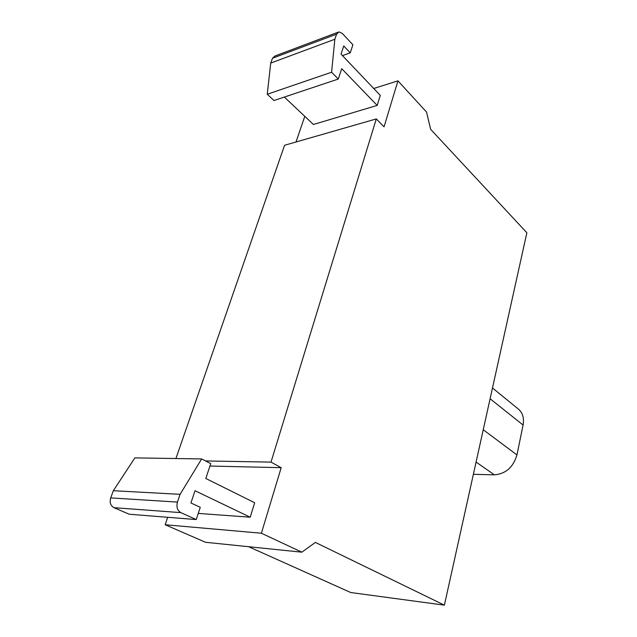 <?xml version="1.0" encoding="UTF-8"?>
<svg xmlns="http://www.w3.org/2000/svg" width="637" height="637" viewBox="0 0 637 637"><rect width="100%" height="100%" fill="white"/><g stroke="black" fill="none" stroke-linecap="round" stroke-linejoin="round"><path stroke-width="0.96" d="M492.489 387.997L517.793 408.588C522.563 412.322 524.323 417.808 523.088 425.03L516.949 454.937C513.255 467.232 505.738 473.864 494.408 474.836L473.371 474.31M444.395 605.15L526.863 232.768L430.644 129.311L426.535 112.056L397.942 80.851L384.063 126.835L376.292 118.92L271.012 462.112L281.18 467.685L261.393 533.225L301.834 552.175L315.387 542.421L444.395 605.15L350.756 592.537L248.605 546.705M337.865 32.288L274.977 55.992L272.501 58.222L270.717 63.079L267.253 94.26L273.99 100.519L338.279 79.052L341.719 68.685L377.184 105.424L313.436 124.486L284.341 97.063M267.253 94.26L331.598 72.236L338.279 79.052M270.717 63.079L334.839 39.255L331.598 72.236M342.451 55.61L350.239 52.855L352.898 44.797L342.395 33.506L338.995 31.866L336.567 34.159L334.839 39.255M377.184 105.424L380.281 95.383L341.034 54.121L343.757 45.968L350.239 52.855M196.22 519.569L129.207 514.226L113.999 507.689C110.551 505.706 109.453 502.442 110.703 497.903L113.346 490.713L134.869 457.884L201.634 458.943L180.088 494.328L177.452 502.083C176.218 506.98 177.341 510.492 180.836 512.618L196.22 519.569L200.265 507.315L190.933 502.967L195.026 490.745L250.206 517.204L198.25 513.406M250.206 517.204L254.665 502.744L205.807 478.483L210.736 463.625L201.634 458.943M113.346 490.713L180.088 494.328M301.834 552.175L205.56 542.286L165.142 524.745L167.69 517.292M175.908 458.536L284.564 145.284L376.292 118.92M296.014 141.995L304.789 116.34M165.142 524.745L261.393 533.225M209.931 466.037L281.18 467.685M205.52 460.941L271.012 462.112M373.712 88.487L397.942 80.851M476.086 462.064L494.408 474.836M483.244 429.736L516.949 454.937M490.1 398.762L523.088 425.03M272.501 58.222L336.567 34.159M113.999 507.689L180.836 512.618M110.703 497.903L177.452 502.083"/></g></svg>
